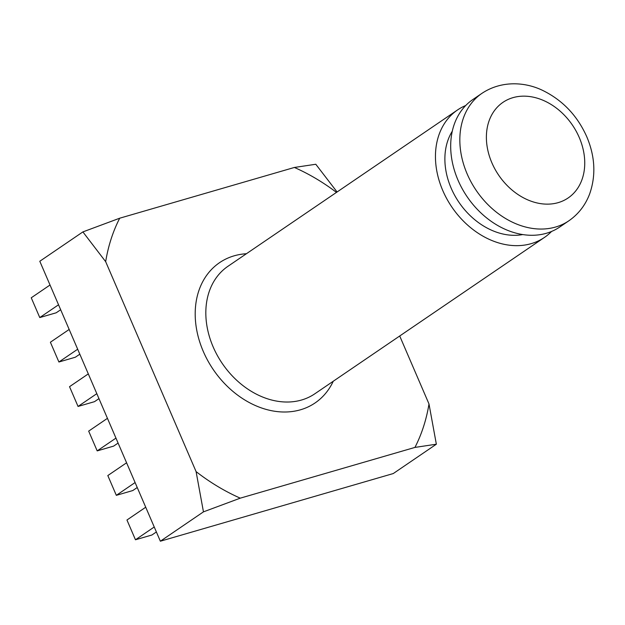 <?xml version="1.0" encoding="UTF-8"?>
<svg xmlns="http://www.w3.org/2000/svg" width="625" height="625" viewBox="0 0 625 625"><rect width="100%" height="100%" fill="white"/><g stroke="black" fill="none" stroke-linecap="round" stroke-linejoin="round"><path stroke-width="0.94" d="M472.844 99.539A77.141 59.438 55.7 0 0 458.031 180.211A77.141 59.438 55.7 0 0 559.68 227.055L568.82 220.828A77.141 59.438 -124.3 0 1 467.18 173.984A77.141 59.438 -124.3 0 1 481.984 93.312L472.844 99.539M452.305 131.172A66.047 50.891 55.7 0 0 451.164 188.156A66.047 50.891 55.7 0 0 522.719 234.578M551.531 231.477A77.141 59.438 -124.3 0 1 544.438 237.438A77.141 59.438 -124.3 0 1 442.797 190.586A77.141 59.438 -124.3 0 1 457.602 109.914A77.141 59.438 -124.3 0 1 465.742 105.5M160.359 541.211L39.797 261.258L82.891 231.906L105.664 261.656L196.094 471.617L203.453 511.859L160.359 541.211L393.258 473.555L436.352 444.211L428.992 403.969L399.711 335.984M337.086 191.984L315.789 164.258L294.383 167.461L119.711 218.203L82.891 231.906M203.453 511.859L240.273 498.156L414.945 447.414L436.352 444.211M336.477 192.398A192.844 148.594 55.7 0 0 294.383 167.461M119.711 218.203A192.844 148.594 55.7 0 0 105.664 261.656M196.094 471.617A192.844 148.594 55.7 0 0 240.273 498.156M414.945 447.414A192.844 148.594 55.7 0 0 428.992 403.969M50.023 285.008L31.25 297.789L39.766 317.562L56.211 312.789L60.68 309.75M39.766 317.562L58.539 304.781M69.164 329.453L50.391 342.234L58.906 362.008L75.352 357.227L79.82 354.188M58.906 362.008L77.68 349.219M88.305 373.891L69.531 386.68L78.047 406.445L94.492 401.672L98.961 398.633M78.047 406.445L96.82 393.664M107.445 418.336L88.672 431.117L97.188 450.891L113.633 446.117L118.094 443.07M97.188 450.891L115.961 438.109M126.586 462.781L107.812 475.562L116.328 495.336L132.773 490.555L137.234 487.516M116.328 495.336L135.102 482.547M145.727 507.219L126.953 520.008L135.469 539.773L151.914 535L156.375 531.961M135.469 539.773L154.242 526.992M333.258 381.242A84.852 65.383 -124.3 0 1 269.508 410.266A84.852 65.383 -124.3 0 1 203.281 351.414A84.852 65.383 -124.3 0 1 246.422 253.719M457.602 109.914L227.977 266.281A77.141 59.438 55.7 0 0 213.172 346.953A77.141 59.438 55.7 0 0 314.812 393.805L544.438 237.438M579.234 137.469A57.852 44.578 55.7 0 0 512.961 97.656A57.852 44.578 55.7 0 0 491.898 162.836A57.852 44.578 55.7 0 0 558.172 202.641A57.852 44.578 55.7 0 0 579.234 137.469M481.984 93.312C502.227 79.891 526.539 82.164 543.742 90.945C563.18 100.773 577.523 116.039 586.781 136.758C595.102 156.5 596.062 175.531 589.672 193.867C585.398 205.164 578.445 214.156 568.82 220.828"/></g></svg>
